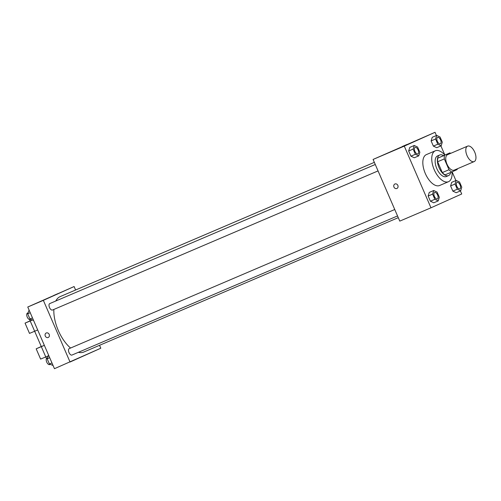 <?xml version="1.0" encoding="UTF-8"?>
<svg xmlns="http://www.w3.org/2000/svg" width="501" height="501" viewBox="0 0 501 501"><rect width="100%" height="100%" fill="white"/><g stroke="black" fill="none" stroke-linecap="round" stroke-linejoin="round"><path stroke-width="0.75" d="M474.209 161.579A8.398 4.215 -113.1 0 1 474.178 161.591A8.398 4.215 -113.1 0 1 467.001 155.523A8.398 4.215 -113.1 0 1 467.571 146.142A8.398 4.215 -113.1 0 1 474.735 152.179A8.398 4.215 -113.1 0 1 474.209 161.579M454.156 170.146A8.398 4.215 -113.1 0 1 454.125 170.158A8.398 4.215 -113.1 0 1 446.948 164.09A8.398 4.215 -113.1 0 1 447.525 154.709L467.571 146.142M449.904 152.874L444.512 155.291A10.84 5.436 -113.1 0 0 444.318 158.898L437.636 161.754A10.84 5.436 -113.1 0 1 437.83 158.147L449.904 152.874A10.84 5.436 -113.1 0 1 450.681 153.362M444.318 158.898L449.002 169.714A10.84 5.436 -113.1 0 0 451.739 172L457.131 169.576A10.84 5.436 -113.1 0 0 457.288 168.812M437.636 161.754L442.314 172.569L449.002 169.714M442.314 172.569A10.84 5.436 -113.1 0 0 445.057 174.855L451.739 172M443.517 155.604A11.204 5.617 66.9 0 0 439.74 154.991A11.204 5.617 66.9 0 0 439.014 167.591A11.204 5.617 66.9 0 0 448.539 175.594A11.204 5.617 66.9 0 0 450.712 172.438M446.36 176.521A11.204 5.617 -113.1 0 1 446.31 176.546A11.204 5.617 -113.1 0 1 436.784 168.543A11.204 5.617 -113.1 0 1 437.511 155.943L439.74 154.991M437.83 158.147L444.512 155.291M452.002 171.881A16.802 8.423 -113.1 0 1 448.583 181.663A16.802 8.423 -113.1 0 1 448.514 181.694A16.802 8.423 -113.1 0 1 434.16 169.557A16.802 8.423 -113.1 0 1 435.306 150.795A16.802 8.423 -113.1 0 1 444.813 155.047M439.671 185.47A16.802 8.423 -113.1 0 1 439.602 185.502A16.802 8.423 -113.1 0 1 425.249 173.365A16.802 8.423 -113.1 0 1 426.395 154.602L435.306 150.795M414.246 145.478L409.787 147.388L408.666 150.989L410.914 156.18L414.283 157.771L418.736 155.867L419.857 152.266L417.609 147.069L414.246 145.478L413.125 149.085L415.373 154.277L418.736 155.867M436.69 135.402L432.231 137.305L431.117 140.913L433.365 146.104L436.728 147.695L441.181 145.791L442.302 142.184L440.053 136.992L436.69 135.402L435.569 139.009L437.818 144.2L441.181 145.791M436.415 135.52L435.031 132.308L404.282 146.117L430.973 207.796L461.722 193.987L460.394 190.931M455.904 180.542L452.127 171.824M444.857 155.028L440.911 145.904M433.728 190.505L429.269 192.409L428.155 196.016L430.403 201.208L433.766 202.799L438.218 200.895L439.339 197.288L437.091 192.096L433.728 190.505L432.607 194.106L434.855 199.304L438.218 200.895M456.173 180.429L451.72 182.333L450.599 185.934L452.848 191.131L456.211 192.716L460.669 190.812L461.784 187.211L459.536 182.02L456.173 180.429L455.052 184.03L457.3 189.221L460.669 190.812M435.031 132.308L373.088 159.443L399.779 221.123L430.973 207.796M373.088 159.443L404.282 146.117M396.873 188.489A2.449 2.123 65.8 0 1 393.961 187.086A2.449 2.123 65.8 0 1 394.901 184.005A2.449 2.123 65.8 0 1 397.838 185.37A2.449 2.123 65.8 0 1 396.905 188.47A2.449 2.123 65.8 0 1 396.873 188.489M406.605 144.645L402.409 146.449L406.605 144.645M402.416 146.449L406.9 144.507M396.905 188.47A2.449 2.123 65.8 0 1 396.873 188.482A2.449 2.123 65.8 0 1 393.961 187.086A2.449 2.123 65.8 0 1 394.901 183.999M84.043 351.934A30.129 15.111 -113.1 0 1 83.917 351.99A30.129 15.111 -113.1 0 1 78.35 352.328M70.578 348.038A30.129 15.111 -113.1 0 1 53.851 309.449M55.799 301.001A30.129 15.111 -113.1 0 1 60.239 296.573L374.347 162.349M52.505 310.025A3.501 1.753 -113.1 0 1 52.486 310.031A3.501 1.753 -113.1 0 1 49.499 307.501A3.501 1.753 -113.1 0 1 49.737 303.593L375.268 164.485M397.531 215.931L71.975 355.052A3.501 1.753 -113.1 0 1 71.975 355.052A3.501 1.753 -113.1 0 1 68.981 352.522A3.501 1.753 -113.1 0 1 69.219 348.615L394.75 209.506M27.762 307.013L74.104 286.541L75.607 290.01L74.104 286.541L43.355 300.349L70.046 362.023L100.795 348.22L99.542 345.314L100.795 348.22L54.452 368.692L27.762 307.013L43.355 300.349L70.046 362.023M459.812 188.833L459.799 188.839A3.501 1.753 -113.1 0 1 459.799 188.839A3.501 1.753 -113.1 0 1 456.806 186.309A3.501 1.753 -113.1 0 1 457.044 182.402A3.501 1.753 -113.1 0 1 457.056 182.402A3.501 1.753 -113.1 0 1 460.043 184.907A3.501 1.753 -113.1 0 1 459.83 188.827A3.501 1.753 -113.1 0 1 459.812 188.833A3.501 1.753 -113.1 0 1 456.824 186.303A3.501 1.753 -113.1 0 1 457.062 182.395L457.044 182.402M451.72 182.333L450.599 185.934L455.052 184.03M450.599 185.934L452.848 191.131L457.3 189.221M452.848 191.131L456.211 192.716M440.31 143.812L440.329 143.806A3.501 1.753 -113.1 0 1 440.31 143.812A3.501 1.753 -113.1 0 1 437.323 141.288A3.501 1.753 -113.1 0 1 437.561 137.374A3.501 1.753 -113.1 0 1 437.567 137.374L437.58 137.368A3.501 1.753 -113.1 0 1 440.561 139.885A3.501 1.753 -113.1 0 1 440.341 143.8A3.501 1.753 -113.1 0 1 440.329 143.806A3.501 1.753 -113.1 0 1 437.342 141.276A3.501 1.753 -113.1 0 1 437.58 137.368M432.231 137.305L431.117 140.913L435.569 139.009M431.117 140.913L433.365 146.104L437.818 144.2M433.365 146.104L436.728 147.695M437.36 198.916A3.501 1.753 -113.1 0 1 437.348 198.916A3.501 1.753 -113.1 0 1 434.361 196.392A3.501 1.753 -113.1 0 1 434.599 192.478A3.501 1.753 -113.1 0 1 434.605 192.478A3.501 1.753 -113.1 0 1 437.598 194.989A3.501 1.753 -113.1 0 1 437.379 198.903A3.501 1.753 -113.1 0 1 437.367 198.91A3.501 1.753 -113.1 0 1 434.38 196.379A3.501 1.753 -113.1 0 1 434.618 192.472L434.599 192.478M429.269 192.409L428.155 196.016L432.607 194.106M428.155 196.016L430.403 201.208L434.855 199.304M430.403 201.208L433.766 202.799M417.884 153.882L417.865 153.895A3.501 1.753 -113.1 0 1 417.865 153.895A3.501 1.753 -113.1 0 1 414.878 151.365A3.501 1.753 -113.1 0 1 415.116 147.457A3.501 1.753 -113.1 0 1 415.122 147.451L415.135 147.451A3.501 1.753 -113.1 0 1 418.116 149.962A3.501 1.753 -113.1 0 1 417.897 153.876A3.501 1.753 -113.1 0 1 417.884 153.882A3.501 1.753 -113.1 0 1 414.891 151.358A3.501 1.753 -113.1 0 1 415.135 147.451M409.787 147.388L408.666 150.989L413.125 149.085M408.666 150.989L410.914 156.18L415.373 154.277M410.914 156.18L414.283 157.771M48.572 355.096L47.182 358.816L49.43 364.008L53.062 365.479M47.182 358.816L49.712 357.733M49.43 364.008L51.96 362.924M50.181 364.365L49.693 364.578A3.501 1.753 -113.1 0 1 49.693 364.578A3.501 1.753 -113.1 0 1 46.706 362.048A3.501 1.753 -113.1 0 1 46.944 358.14L47.457 357.914M29.083 310.069L27.693 313.789L29.941 318.98L33.58 320.458M27.693 313.789L30.229 312.705M29.941 318.98L32.477 317.897M30.699 319.337L30.21 319.55A3.501 1.753 -113.1 0 1 30.21 319.55A3.501 1.753 -113.1 0 1 27.217 317.02A3.501 1.753 -113.1 0 1 27.455 313.112L27.975 312.893M58.235 293.498L53.745 295.446M74.104 286.541L43.355 300.349M46.236 332.996A2.449 2.123 -114.2 0 0 45.284 336.065A2.449 2.123 65.8 0 1 46.23 332.996A2.449 2.123 65.8 0 1 49.167 334.361A2.449 2.123 65.8 0 1 48.24 337.467A2.449 2.123 65.8 0 1 45.284 336.065A2.449 2.123 -114.2 0 0 48.24 337.467M30.16 320.828L25.05 323.12L29.496 333.397L34.657 331.249L41.314 346.592L44.345 345.327M44.364 345.371L36.172 348.821L41.282 346.523M25.05 323.12L30.204 320.972L34.657 331.249L37.688 329.952M36.172 348.821L40.619 359.098L48.058 355.973M29.628 319.6L30.192 320.897L32.214 320.058M30.204 320.972L32.277 320.083M41.326 346.673L45.773 356.95M474.178 161.591L454.125 170.158M446.31 176.546L448.539 175.594M439.602 185.502L448.514 181.694M83.917 351.99L398.282 217.653M52.486 310.031L378.048 170.91M46.487 358.547L45.791 356.944"/></g></svg>
